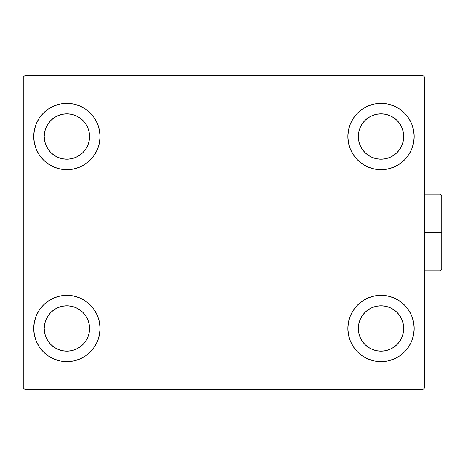 <?xml version="1.0" encoding="UTF-8"?>
<svg xmlns="http://www.w3.org/2000/svg" width="465" height="465" viewBox="0 0 465 465"><rect width="100%" height="100%" fill="white"/><g stroke="black" fill="none" stroke-linecap="round" stroke-linejoin="round"><path stroke-width="0.7" d="M33.724 328.488A33.16 33.16 0 0 1 66.879 295.327A33.16 33.16 0 0 1 100.039 328.488L99.4 334.957L97.516 341.176L94.453 346.907L90.326 351.935L85.304 356.056L79.567 359.12L73.348 361.009L66.879 361.648L60.409 361.009L54.19 359.12L48.459 356.056L43.431 351.935L39.31 346.907L36.247 341.176L34.358 334.957L33.724 328.488L34.358 322.018L36.247 315.799L39.31 310.062L43.431 305.04L48.459 300.913L54.19 297.85L60.409 295.967L66.879 295.327L73.348 295.967L79.567 297.85L85.304 300.913L90.326 305.04L94.453 310.062L97.516 315.799L99.4 322.018L100.039 328.488A33.16 33.16 0 0 1 66.879 361.648A33.16 33.16 0 0 1 33.724 328.488L34.358 322.018L36.247 315.799M347.861 136.512A33.16 33.16 0 0 1 381.015 103.352A33.16 33.16 0 0 1 414.175 136.512L413.536 142.982L411.653 149.201L408.59 154.938L404.463 159.96L399.441 164.087L393.704 167.15L387.485 169.033L381.015 169.673L374.546 169.033L368.327 167.15L362.595 164.087L357.568 159.96L353.447 154.938L350.383 149.201L348.494 142.982L347.861 136.512L348.494 130.043L350.383 123.824L353.447 118.093L357.568 113.065L362.595 108.944L368.327 105.881L374.546 103.991L381.015 103.352L387.485 103.991L393.704 105.881L399.441 108.944L404.463 113.065L408.59 118.093L411.653 123.824L413.536 130.043L414.175 136.512A33.16 33.16 0 0 1 381.015 169.673A33.16 33.16 0 0 1 347.861 136.512M347.861 328.488A33.16 33.16 0 0 1 381.015 295.327A33.16 33.16 0 0 1 414.175 328.488L413.536 334.957L411.653 341.176L408.59 346.907L404.463 351.935L399.441 356.056L393.704 359.12L387.485 361.009L381.015 361.648L374.546 361.009L368.327 359.12L362.595 356.056L357.568 351.935L353.447 346.907L350.383 341.176L348.494 334.957L347.861 328.488L348.494 322.018L350.383 315.799L353.447 310.062L357.568 305.04L362.595 300.913L368.327 297.85L374.546 295.967L381.015 295.327L387.485 295.967L393.704 297.85L399.441 300.913L404.463 305.04L408.59 310.062L411.653 315.799L413.536 322.018L414.175 328.488A33.16 33.16 0 0 1 381.015 361.648A33.16 33.16 0 0 1 347.861 328.488M33.724 136.512A33.16 33.16 0 0 1 66.879 103.352A33.16 33.16 0 0 1 100.039 136.512L99.4 142.982L97.516 149.201L94.453 154.938L90.326 159.96L85.304 164.087L79.567 167.15L73.348 169.033L66.879 169.673L60.409 169.033L54.19 167.15L48.459 164.087L43.431 159.96L39.31 154.938L36.247 149.201L34.358 142.982L33.724 136.512L34.358 130.043L36.247 123.824L39.31 118.093L43.431 113.065L48.459 108.944L54.19 105.881L60.409 103.991L66.879 103.352L73.348 103.991L79.567 105.881L85.304 108.944L90.326 113.065L94.453 118.093L97.516 123.824L99.4 130.043L100.039 136.512A33.16 33.16 0 0 1 66.879 169.673A33.16 33.16 0 0 1 33.724 136.512L34.358 130.043L36.247 123.824M44.192 136.512A22.686 22.686 0 0 1 66.879 113.826A22.686 22.686 0 0 1 89.571 136.512A22.686 22.686 0 0 1 66.879 159.199A22.686 22.686 0 0 1 44.192 136.512L44.628 132.089L45.919 127.834L48.017 123.911L50.836 120.47L54.277 117.651L58.201 115.553L62.455 114.262L66.879 113.826L71.308 114.262L75.562 115.553L79.486 117.651L82.921 120.47L85.746 123.911L87.839 127.834L89.135 132.089L89.571 136.512L89.135 140.941L87.839 145.196L85.746 149.12L82.921 152.555L79.486 155.38L75.562 157.472L71.308 158.763L66.879 159.199L62.455 158.763L58.201 157.472L54.277 155.38L50.836 152.555L48.017 149.12L45.919 145.196L44.628 140.941L44.192 136.512M358.329 328.488A22.686 22.686 0 0 1 381.015 305.801A22.686 22.686 0 0 1 403.707 328.488A22.686 22.686 0 0 1 381.015 351.174A22.686 22.686 0 0 1 358.329 328.488L358.765 324.059L360.055 319.804L362.154 315.88L364.973 312.445L368.414 309.62L372.337 307.528L376.592 306.237L381.015 305.801L385.444 306.237L389.699 307.528L393.623 309.62L397.058 312.445L399.883 315.88L401.975 319.804L403.271 324.059L403.707 328.488L403.271 332.911L401.975 337.166L399.883 341.089L397.058 344.53L393.623 347.349L389.699 349.448L385.444 350.738L381.015 351.174L376.592 350.738L372.337 349.448L368.414 347.349L364.973 344.53L362.154 341.089L360.055 337.166L358.765 332.911L358.329 328.488M358.329 136.512A22.686 22.686 0 0 1 381.015 113.826A22.686 22.686 0 0 1 403.707 136.512A22.686 22.686 0 0 1 381.015 159.199A22.686 22.686 0 0 1 358.329 136.512L358.765 132.089L360.055 127.834L362.154 123.911L364.973 120.47L368.414 117.651L372.337 115.553L376.592 114.262L381.015 113.826L385.444 114.262L389.699 115.553L393.623 117.651L397.058 120.47L399.883 123.911L401.975 127.834L403.271 132.089L403.707 136.512L403.271 140.941L401.975 145.196L399.883 149.12L397.058 152.555L393.623 155.38L389.699 157.472L385.444 158.763L381.015 159.199L376.592 158.763L372.337 157.472L368.414 155.38L364.973 152.555L362.154 149.12L360.055 145.196L358.765 140.941L358.329 136.512M44.192 328.488A22.686 22.686 0 0 1 66.879 305.801A22.686 22.686 0 0 1 89.571 328.488A22.686 22.686 0 0 1 66.879 351.174A22.686 22.686 0 0 1 44.192 328.488L44.628 324.059L45.919 319.804L48.017 315.88L50.836 312.445L54.277 309.62L58.201 307.528L62.455 306.237L66.879 305.801L71.308 306.237L75.562 307.528L79.486 309.62L82.921 312.445L85.746 315.88L87.839 319.804L89.135 324.059L89.571 328.488L89.135 332.911L87.839 337.166L85.746 341.089L82.921 344.53L79.486 347.349L75.562 349.448L71.308 350.738L66.879 351.174L62.455 350.738L58.201 349.448L54.277 347.349L50.836 344.53L48.017 341.089L45.919 337.166L44.628 332.911L44.192 328.488M422.9 75.429L24.994 75.429L23.25 77.178L23.25 387.822L24.994 389.571L422.9 389.571L424.65 387.822L424.65 77.178L422.9 75.429L24.994 75.429L23.25 77.178L23.25 387.822L24.994 389.571L422.9 389.571L424.65 387.822L424.65 77.178L422.9 75.429M39.31 310.062L43.431 305.04M43.431 351.935L39.31 346.907M36.247 341.176L34.358 334.957M404.463 113.065L408.59 118.093M411.653 123.824L413.536 130.043M414.175 136.512L413.536 142.982L411.653 149.201M408.59 154.938L404.463 159.96M404.463 305.04L408.59 310.062M411.653 315.799L413.536 322.018M414.175 328.488L413.536 334.957L411.653 341.176M408.59 346.907L404.463 351.935M39.31 118.093L43.431 113.065M43.431 159.96L39.31 154.938M36.247 149.201L34.358 142.982M90.326 159.96L85.304 164.087M85.304 108.944L90.326 113.065L94.453 118.093M362.595 356.056L357.568 351.935L353.447 346.907M357.568 305.04L362.595 300.913M353.447 118.093L357.568 113.065L362.595 108.944M94.453 346.907L90.326 351.935L85.304 356.056M99.4 130.043L97.516 123.824M54.19 105.881L48.459 108.944M348.494 334.957L350.383 341.176M393.704 359.12L399.441 356.056M374.546 103.991L372.837 104.381M357.568 159.96L362.595 164.087M90.326 305.04L85.304 300.913M73.348 361.009L75.063 360.619M440.006 232.5L440.006 270.897L440.006 232.5L424.65 232.5L440.006 232.5L440.006 194.103L440.006 232.5L441.75 232.5L440.006 232.5M441.75 269.148L441.75 232.5L441.75 269.148L440.006 270.897L424.295 270.897M441.75 195.852L441.75 232.5L441.75 195.852L440.006 194.103L441.75 195.852M424.295 194.103L440.006 194.103"/></g></svg>

